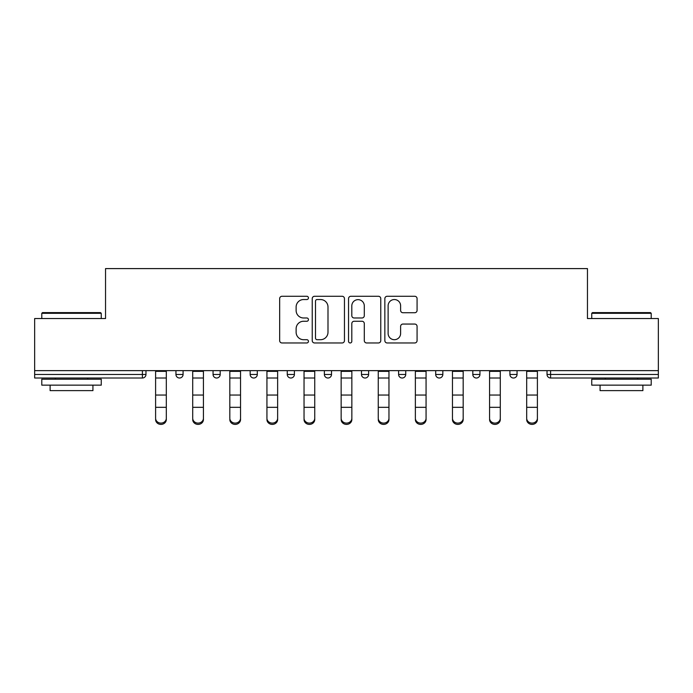 <?xml version="1.0" encoding="UTF-8"?>
<svg xmlns="http://www.w3.org/2000/svg" width="693" height="693" viewBox="0 0 693 693"><rect width="100%" height="100%" fill="white"/><g stroke="black" fill="none" stroke-linecap="round" stroke-linejoin="round"><path stroke-width="1.04" d="M308.446 297.903A1.637 1.637 0 0 0 306.808 296.275L281.999 296.275A2.339 2.339 0 0 0 279.66 298.605L279.66 340.635A2.339 2.339 0 0 0 281.999 342.966L306.808 342.966A1.637 1.637 0 0 0 308.446 341.337A1.637 1.637 0 0 0 306.808 339.7L303.595 339.7A7.476 7.476 0 0 1 296.128 332.233L296.128 328.725A7.476 7.476 0 0 1 303.595 321.257L306.808 321.257A1.637 1.637 0 0 0 308.446 319.62A1.637 1.637 0 0 0 306.808 317.983L303.595 317.983A7.476 7.476 0 0 1 296.128 310.516L296.128 307.016A7.476 7.476 0 0 1 303.595 299.541L306.808 299.541A1.637 1.637 0 0 0 308.446 297.903M414.735 312.734A2.339 2.339 0 0 0 417.073 310.395L417.073 298.605A2.339 2.339 0 0 0 414.735 296.275L387.188 296.275A2.339 2.339 0 0 0 384.849 298.605L384.849 340.635A2.339 2.339 0 0 0 387.188 342.966L414.735 342.966A2.339 2.339 0 0 0 417.073 340.635L417.073 326.394A2.339 2.339 0 0 0 414.735 324.055L402.945 324.055A2.339 2.339 0 0 0 400.615 326.394L400.615 333.454A6.246 6.246 0 0 1 394.369 339.7A6.246 6.246 0 0 1 388.123 333.454L388.123 305.786A6.246 6.246 0 0 1 394.369 299.541A6.246 6.246 0 0 1 400.615 305.786L400.615 310.395A2.339 2.339 0 0 0 402.945 312.734L414.735 312.734M34.65 370.642L34.65 318.546L105.535 318.546L105.535 268.598L587.465 268.598L587.465 318.546L658.35 318.546L658.35 370.642L34.65 370.642L34.65 374.454L142.403 374.454L142.403 370.642M344.456 298.605A2.339 2.339 0 0 0 342.125 296.275L314.57 296.275A2.339 2.339 0 0 0 312.24 298.605L312.24 340.635A2.339 2.339 0 0 0 314.57 342.966L342.125 342.966A2.339 2.339 0 0 0 344.456 340.635L344.456 298.605M350.875 296.275L378.43 296.275A2.339 2.339 0 0 1 380.76 298.605L380.76 340.635A2.339 2.339 0 0 1 378.43 342.966L366.64 342.966A2.339 2.339 0 0 1 364.301 340.635L364.301 323.588A2.339 2.339 0 0 0 361.971 321.257L354.149 321.257A2.339 2.339 0 0 0 351.81 323.588L351.81 341.337A1.637 1.637 0 0 1 350.182 342.966A1.637 1.637 0 0 1 348.544 341.337L348.544 298.605A2.339 2.339 0 0 1 350.875 296.275M142.403 378.014A3.569 3.569 0 0 0 145.972 374.454L142.403 374.454L142.403 378.014A3.569 3.569 0 0 0 145.972 374.454L145.972 370.642L145.972 374.454A3.569 3.569 0 0 1 142.403 378.014L34.65 378.014L34.65 374.454M658.35 370.642L658.35 378.014L550.597 378.014A3.569 3.569 0 0 1 547.028 374.454L547.028 370.642L547.028 374.454L658.35 374.454M175.944 370.642L175.944 374.454L175.944 370.642M179.513 378.014A3.569 3.569 0 0 1 175.944 374.454A3.569 3.569 0 0 0 179.513 378.014A3.569 3.569 0 0 0 183.082 374.454L183.082 370.642L183.082 374.454A3.569 3.569 0 0 1 179.513 378.014A3.569 3.569 0 0 1 175.944 374.454L183.082 374.454A3.569 3.569 0 0 1 179.513 378.014M213.054 370.642L213.054 374.454L213.054 370.642M220.192 370.642L220.192 374.454L220.192 370.642M250.164 370.642L250.164 374.454L250.164 370.642M257.302 370.642L257.302 374.454A3.569 3.569 0 0 1 253.733 378.014A3.569 3.569 0 0 1 250.164 374.454A3.569 3.569 0 0 0 253.733 378.014A3.569 3.569 0 0 0 257.302 374.454A3.569 3.569 0 0 1 253.733 378.014A3.569 3.569 0 0 1 250.164 374.454L257.302 374.454M287.266 374.454A3.569 3.569 0 0 0 290.835 378.014A3.569 3.569 0 0 0 294.404 374.454A3.569 3.569 0 0 1 290.835 378.014A3.569 3.569 0 0 0 294.404 374.454L294.404 370.642L294.404 374.454L287.266 374.454A3.569 3.569 0 0 0 290.835 378.014A3.569 3.569 0 0 1 287.266 374.454L287.266 370.642M324.376 370.642L324.376 374.454L324.376 370.642M331.514 370.642L331.514 374.454L331.514 370.642M368.624 370.642L368.624 374.454L361.486 374.454A3.569 3.569 0 0 0 365.055 378.014A3.569 3.569 0 0 1 361.486 374.454L361.486 370.642M398.596 370.642L398.596 374.454L398.596 370.642M405.734 370.642L405.734 374.454L405.734 370.642M435.698 370.642L435.698 374.454L435.698 370.642M442.836 370.642L442.836 374.454L442.836 370.642M472.808 370.642L472.808 374.454L472.808 370.642M479.946 370.642L479.946 374.454A3.569 3.569 0 0 1 476.377 378.014A3.569 3.569 0 0 1 472.808 374.454A3.569 3.569 0 0 0 476.377 378.014A3.569 3.569 0 0 1 472.808 374.454L479.946 374.454A3.569 3.569 0 0 1 476.377 378.014M509.918 370.642L509.918 374.454L509.918 370.642M517.056 370.642L517.056 374.454L517.056 370.642M216.623 378.014A3.569 3.569 0 0 1 213.054 374.454A3.569 3.569 0 0 0 216.623 378.014A3.569 3.569 0 0 0 220.192 374.454A3.569 3.569 0 0 1 216.623 378.014A3.569 3.569 0 0 1 213.054 374.454L220.192 374.454A3.569 3.569 0 0 1 216.623 378.014M327.945 378.014A3.569 3.569 0 0 1 324.376 374.454A3.569 3.569 0 0 0 327.945 378.014A3.569 3.569 0 0 0 331.514 374.454A3.569 3.569 0 0 1 327.945 378.014A3.569 3.569 0 0 1 324.376 374.454L331.514 374.454A3.569 3.569 0 0 1 327.945 378.014M365.055 378.014A3.569 3.569 0 0 0 368.624 374.454A3.569 3.569 0 0 1 365.055 378.014A3.569 3.569 0 0 1 361.486 374.454M402.165 378.014A3.569 3.569 0 0 1 398.596 374.454A3.569 3.569 0 0 0 402.165 378.014A3.569 3.569 0 0 0 405.734 374.454A3.569 3.569 0 0 1 402.165 378.014A3.569 3.569 0 0 1 398.596 374.454L405.734 374.454A3.569 3.569 0 0 1 402.165 378.014M439.267 378.014A3.569 3.569 0 0 1 435.698 374.454L442.836 374.454A3.569 3.569 0 0 1 439.267 378.014A3.569 3.569 0 0 0 442.836 374.454M513.487 378.014A3.569 3.569 0 0 1 509.918 374.454A3.569 3.569 0 0 0 513.487 378.014A3.569 3.569 0 0 0 517.056 374.454A3.569 3.569 0 0 1 513.487 378.014A3.569 3.569 0 0 1 509.918 374.454L517.056 374.454A3.569 3.569 0 0 1 513.487 378.014M317.143 299.541A1.637 1.637 0 0 0 315.506 301.178L315.506 338.063A1.637 1.637 0 0 0 317.143 339.7L320.521 339.7A7.476 7.476 0 0 0 327.997 332.233L327.997 307.016A7.476 7.476 0 0 0 320.521 299.541L317.143 299.541M364.301 305.899A6.246 6.246 0 0 0 358.056 299.653A6.246 6.246 0 0 0 351.81 305.899L351.81 315.653A2.339 2.339 0 0 0 354.149 317.983L361.971 317.983A2.339 2.339 0 0 0 364.301 315.653L364.301 305.899M155.604 408.627L155.604 418.243A5.353 4.851 0 0 0 160.958 423.102A5.353 4.851 0 0 0 166.311 418.243L166.311 419.551A5.353 4.851 180 0 1 160.958 424.402A5.353 4.851 180 0 1 155.604 419.551M166.311 408.627L166.311 419.551M166.311 418.243L166.311 370.642M155.604 418.243L155.604 370.642M41.788 313.314L42.498 312.604L100.537 312.604L101.256 313.314L41.788 313.314L41.788 318.546M101.256 385.152L41.788 385.152L41.788 379.21L101.256 379.21L101.256 385.152M92.931 385.152L92.931 390.627L50.113 390.627L50.113 385.152M591.744 313.314L592.463 312.604L650.502 312.604L651.212 313.314L591.744 313.314L591.744 318.546M651.212 385.152L591.744 385.152L591.744 379.21L651.212 379.21L651.212 385.152M642.887 385.152L642.887 390.627L600.069 390.627L600.069 385.152M192.715 408.627L192.715 418.243A5.353 4.851 0 0 0 198.068 423.102A5.353 4.851 0 0 0 203.421 418.243L203.421 419.551A5.353 4.851 180 0 1 198.068 424.402A5.353 4.851 180 0 1 192.715 419.551M203.421 408.627L203.421 419.551M229.825 408.627L229.825 418.243A5.353 4.851 0 0 0 235.178 423.102A5.353 4.851 0 0 0 240.532 418.243L240.532 419.551A5.353 4.851 180 0 1 235.178 424.402A5.353 4.851 180 0 1 229.825 419.551M240.532 408.627L240.532 419.551M266.935 408.627L266.935 418.243A5.353 4.851 0 0 0 272.28 423.102A5.353 4.851 0 0 0 277.633 418.243L277.633 419.551A5.353 4.851 180 0 1 272.28 424.402A5.353 4.851 180 0 1 266.935 419.551M277.633 408.627L277.633 419.551M304.036 408.627L304.036 418.243A5.353 4.851 0 0 0 309.39 423.102A5.353 4.851 0 0 0 314.743 418.243L314.743 419.551A5.353 4.851 180 0 1 309.39 424.402A5.353 4.851 180 0 1 304.036 419.551M314.743 408.627L314.743 419.551M341.147 408.627L341.147 418.243A5.353 4.851 0 0 0 346.5 423.102A5.353 4.851 0 0 0 351.853 418.243L351.853 419.551A5.353 4.851 180 0 1 346.5 424.402A5.353 4.851 180 0 1 341.147 419.551M351.853 408.627L351.853 419.551M203.421 418.243L203.421 370.642M192.715 418.243L192.715 370.642M240.532 418.243L240.532 370.642M229.825 418.243L229.825 370.642M277.633 418.243L277.633 370.642M266.935 418.243L266.935 370.642M314.743 418.243L314.743 370.642M304.036 418.243L304.036 370.642M351.853 418.243L351.853 370.642M341.147 418.243L341.147 370.642M378.257 408.627L378.257 418.243A5.353 4.851 0 0 0 383.61 423.102A5.353 4.851 0 0 0 388.964 418.243L388.964 419.551A5.353 4.851 180 0 1 383.61 424.402A5.353 4.851 180 0 1 378.257 419.551M388.964 408.627L388.964 419.551M388.964 418.243L388.964 370.642M378.257 418.243L378.257 370.642M415.367 408.627L415.367 418.243A5.353 4.851 0 0 0 420.72 423.102A5.353 4.851 0 0 0 426.065 418.243L426.065 419.551A5.353 4.851 180 0 1 420.72 424.402A5.353 4.851 180 0 1 415.367 419.551M426.065 408.627L426.065 419.551M426.065 418.243L426.065 370.642M415.367 418.243L415.367 370.642M452.468 370.642L452.468 418.243A5.353 4.851 0 0 0 457.822 423.102A5.353 4.851 0 0 0 463.175 418.243L463.175 419.551A5.353 4.851 180 0 1 457.822 424.402A5.353 4.851 180 0 1 452.468 419.551M463.175 408.627L463.175 419.551M463.175 418.243L463.175 370.642M489.579 408.627L489.579 418.243A5.353 4.851 0 0 0 494.932 423.102A5.353 4.851 0 0 0 500.285 418.243L500.285 419.551A5.353 4.851 180 0 1 494.932 424.402A5.353 4.851 180 0 1 489.579 419.551M500.285 408.627L500.285 419.551M500.285 418.243L500.285 370.642M489.579 418.243L489.579 370.642M526.689 408.627L526.689 418.243A5.353 4.851 0 0 0 532.042 423.102A5.353 4.851 0 0 0 537.396 418.243L537.396 419.551A5.353 4.851 180 0 1 532.042 424.402A5.353 4.851 180 0 1 526.689 419.551M537.396 408.627L537.396 419.551M537.396 418.243L537.396 370.642M526.689 418.243L526.689 370.642M550.597 370.642L550.597 378.014M155.604 395.045L166.311 395.045M155.604 407.328L166.311 407.328M155.604 378.014L166.311 378.014M155.604 371.361L166.311 371.361M192.715 395.045L203.421 395.045M192.715 407.328L203.421 407.328M192.715 378.014L203.421 378.014M192.715 371.361L203.421 371.361M229.825 395.045L240.532 395.045M229.825 407.328L240.532 407.328M229.825 378.014L240.532 378.014M229.825 371.361L240.532 371.361M266.935 395.045L277.633 395.045M266.935 407.328L277.633 407.328M266.935 378.014L277.633 378.014M266.935 371.361L277.633 371.361M304.036 395.045L314.743 395.045M304.036 407.328L314.743 407.328M304.036 378.014L314.743 378.014M304.036 371.361L314.743 371.361M341.147 395.045L351.853 395.045M341.147 407.328L351.853 407.328M341.147 378.014L351.853 378.014M341.147 371.361L351.853 371.361M378.257 395.045L388.964 395.045M378.257 407.328L388.964 407.328M378.257 378.014L388.964 378.014M378.257 371.361L388.964 371.361M415.367 395.045L426.065 395.045M415.367 407.328L426.065 407.328M415.367 378.014L426.065 378.014M415.367 371.361L426.065 371.361M452.468 395.045L463.175 395.045M452.468 407.328L463.175 407.328M452.468 378.014L463.175 378.014M452.468 371.361L463.175 371.361M489.579 395.045L500.285 395.045M489.579 407.328L500.285 407.328M489.579 378.014L500.285 378.014M489.579 371.361L500.285 371.361M526.689 395.045L537.396 395.045M526.689 407.328L537.396 407.328M526.689 378.014L537.396 378.014M526.689 371.361L537.396 371.361M101.256 318.546L101.256 313.314M87.699 379.21L87.699 378.014M55.345 379.21L55.345 378.014M651.212 318.546L651.212 313.314M637.655 379.21L637.655 378.014M605.301 379.21L605.301 378.014"/></g></svg>
